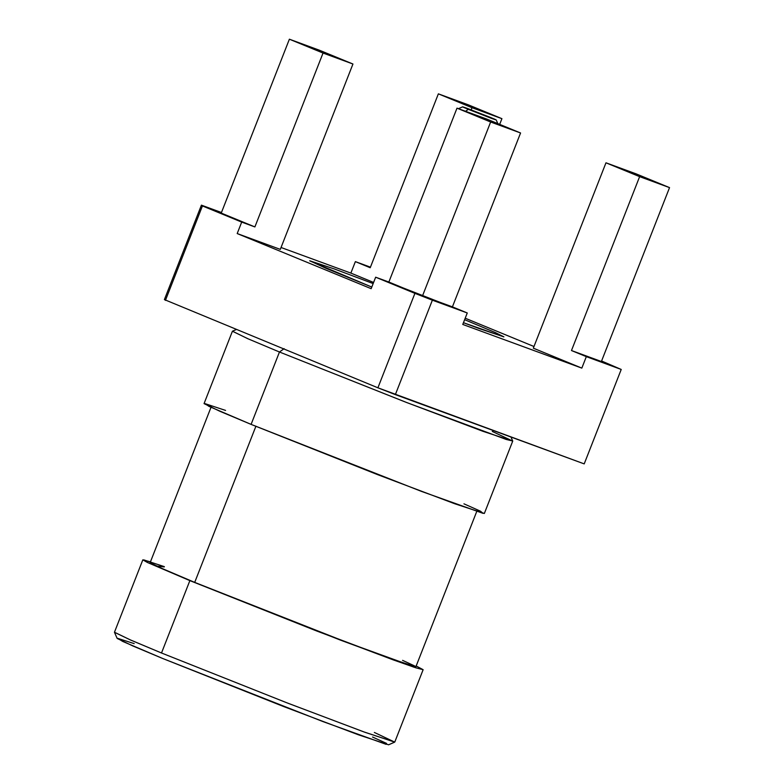 <?xml version="1.0" encoding="UTF-8"?>
<svg xmlns="http://www.w3.org/2000/svg" width="784" height="784" viewBox="0 0 784 784"><rect width="100%" height="100%" fill="white"/><g stroke="black" fill="none" stroke-linecap="round" stroke-linejoin="round"><path stroke-width="1.18" d="M479.406 328.633L503.896 336.855L495.116 332.465L464.628 319.696L495.586 332.671L503.828 336.875L463.452 322.704L479.406 328.633M373.155 283.573L334.229 268.912L309.709 260.758L325.811 268.226L371.792 287.062L309.915 260.954L334.229 268.912L373.155 283.573M350.869 273.097L281.044 247.489L350.869 273.097L355.368 261.621L370.44 267.158L355.368 261.621L350.869 273.097L373.596 282.456L350.869 273.097M280.309 249.381L237.199 233.563L371.155 288.679L237.199 233.563L280.309 249.381L352.947 64.014L280.309 249.381M462.766 324.449L581.826 368.117L533.326 348.165L581.826 368.117L462.766 324.449L467.264 312.973L462.766 324.449M533.973 346.508L465.206 318.216L533.973 346.508M164.395 299.596L201.41 205.153L221.46 212.513L201.41 205.153L164.395 299.596L377.908 387.806L414.912 293.353L375.654 277.203L371.155 288.679L375.654 277.203L388.854 282.044L456.994 108.153L486.903 119.129L520.566 132.976L452.417 306.867L467.264 312.973L432.366 300.174L395.352 394.617L584.207 463.893L621.222 369.45L586.324 356.642L581.826 368.117L586.324 356.642L571.477 350.536L639.626 176.645L605.973 162.807L533.326 348.165L605.973 162.807L635.883 173.774L605.973 162.807L639.626 176.645L571.477 350.536L621.222 369.45L584.207 463.893L377.908 387.806L164.395 299.596M319.294 50.176L352.947 64.014L323.037 53.047L254.888 226.929L241.697 222.097L237.199 233.563L241.697 222.097L202.429 205.937L165.424 300.39L202.429 205.937L201.41 205.153L241.697 222.097L254.888 226.929L221.235 213.091L289.384 39.2L319.294 50.176L289.384 39.2L323.037 53.047L352.947 64.014L319.294 50.176M601.593 361.003L621.222 369.45L601.593 361.003M472.017 107.692L471.174 109.838L472.017 107.692L438.364 93.845L370.215 267.736L355.368 261.621L370.215 267.736L438.364 93.845L472.017 107.692L501.927 118.668L472.017 107.692M499.682 124.382L501.927 118.668L499.682 124.382M221.235 213.091L254.888 226.929L323.037 53.047L289.384 39.2L221.235 213.091M377.908 387.806L395.352 394.617L432.366 300.174L414.912 293.353L377.908 387.806M375.654 277.203L432.366 300.174L467.264 312.973L375.654 277.203M388.854 282.044L422.507 295.891L490.647 122L456.994 108.153L388.854 282.044M486.903 119.129L456.994 108.153L490.647 122L520.566 132.976L486.903 119.129M422.507 295.891L452.417 306.867L520.566 132.976L490.647 122L422.507 295.891M601.387 361.512L571.477 350.536L601.387 361.512L669.536 187.621L639.626 176.645L669.536 187.621L635.883 173.774L669.536 187.621L601.387 361.512M468.273 104.821L501.927 118.668L468.273 104.821L438.364 93.845L468.273 104.821M236.268 329.535L232.466 331.191L247.685 338.649L279.467 352.006L284.122 348.664L279.467 352.006L407.151 402.711L506.219 439.452L512.716 441.02L510.972 437.031M279.467 352.006L248.165 338.855L232.417 331.23L204.056 403.613L219.794 411.237L251.096 424.389L377.418 474.565L454.691 503.73L484.355 513.461L512.726 441.078L483.052 431.347L405.779 402.182L279.467 352.006L251.096 424.389L279.467 352.006M492.313 431.455L512.726 441.078M463.942 503.828L480.504 511.207L483.071 513.353L421.586 491.441L251.096 424.389L208.975 406.377L205.085 403.662L225.576 410.414M211.337 406.465L150.116 562.706L165.032 569.929L194.706 582.394L255.937 426.163L194.706 582.394L314.462 629.964L387.717 657.609L415.843 666.841L477.074 510.609M164.346 566.646L143.864 559.903L147.745 562.608L189.865 580.621L340.756 640.234L413.717 667.106L416.186 665.988L423.135 669.693L415.824 667.801L393.46 659.961L316.187 630.797L189.865 580.621L147.216 562.363L142.825 559.845L150.45 561.844M402.604 660.353L414.658 665.959L412.178 666.067L348.37 642.949L194.706 582.394L156.163 565.97L164.238 566.94M142.825 559.845L114.464 632.227L130.203 639.842L161.504 652.994L189.865 580.621L161.504 652.994L287.826 703.179L365.089 732.344L394.764 742.076L423.135 669.693M372.557 737.029L386.502 743.379L386.1 744.33L323.135 721.652L162.709 658.491L122.696 641.42L117.62 638.323L134.191 643.615M117.149 638.431L132.859 645.957L162.709 658.491L283.739 706.58L358.504 734.824L388.58 744.8L394.715 742.115L363.668 731.825L286.474 702.65L161.504 652.994L130.693 640.058L114.464 632.286L117.149 638.431M374.35 732.442L394.715 742.115M468.313 109.319L491.999 118.57C497.634 120.53 497.164 120.168 490.608 117.502L466.921 108.251C461.296 106.291 461.756 106.653 468.313 109.319L465.559 111.299L468.313 109.319C461.756 106.653 461.296 106.291 466.921 108.251L490.608 117.502C497.164 120.168 497.634 120.53 491.999 118.57L462.687 106.83L458.444 108.692M490.608 117.502L496.233 119.981L497.83 123.617"/></g></svg>
